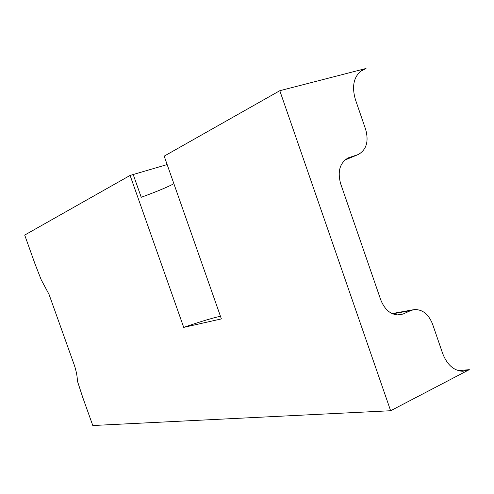 <?xml version="1.0" encoding="UTF-8"?>
<svg xmlns="http://www.w3.org/2000/svg" width="494" height="494" viewBox="0 0 494 494"><rect width="100%" height="100%" fill="white"/><g stroke="black" fill="none" stroke-linecap="round" stroke-linejoin="round"><path stroke-width="0.74" d="M458.451 370.679L469.3 369.654L462.866 371.29C453.844 370.772 447.107 364.838 442.655 353.469L432.583 324.163C428.607 314.178 422.506 309.318 414.281 309.577L410.699 310.584L403.425 313.881L399.671 314.925C391.236 315.178 384.931 310.183 380.769 299.926L340.65 183.719C337.328 171.362 339.866 162.742 348.27 157.858L358.298 154.511C366.486 149.725 368.932 141.346 365.64 129.366L355.402 99.572C351.555 86.012 353.834 76.175 362.232 70.055L366.035 68.475L279.802 90.711L164.187 156.135L221.386 318.908L183.719 327.38L130.095 175.426L167.151 164.57M220.466 316.29L218.28 316.759C209.796 318.778 198.273 322.323 183.719 327.38M133.139 174.326L141.235 197.273C154.492 192.45 164.706 188.276 171.875 184.737L173.876 183.688M279.802 90.711L390.631 410.736L92.792 425.525L82.733 397.392L77.404 381.01C77.286 376.286 76.274 371.031 74.353 365.233L49.011 294.319L41.218 279.795L34.876 263.543L24.7 235.07L130.095 175.426M366.035 68.475L360.058 71.636M390.631 410.736L469.3 369.654M410.699 310.584L392.644 313.832M397.256 314.974L403.425 313.881M347.548 158.197L349.493 157.395M357.113 154.955L344.905 160M392.075 313.579L412.922 309.818M344.818 160.081L357.854 154.69"/></g></svg>
